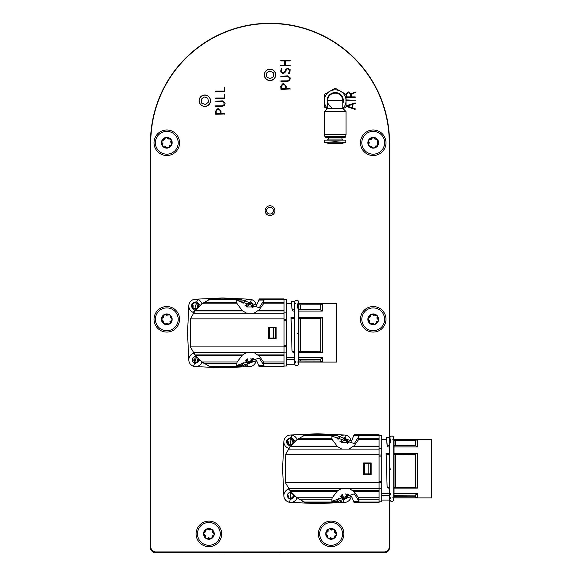 <?xml version="1.0" encoding="UTF-8"?>
<svg xmlns="http://www.w3.org/2000/svg" width="582" height="582" viewBox="0 0 582 582"><rect width="100%" height="100%" fill="white"/><g stroke="black" fill="none" stroke-linecap="round" stroke-linejoin="round"><path stroke-width="0.87" d="M389.518 497.421L389.518 547.466A5.434 5.434 0 0 1 384.084 552.9L281.142 552.9L281.142 552.223M151.08 549.248A5.158 5.158 0 0 0 155.925 552.631L258.866 552.631L155.925 552.9A5.434 5.434 0 0 1 150.491 547.466L150.491 142.765A119.514 119.514 0 0 1 270.004 23.251A119.514 119.514 0 0 1 389.518 142.765L389.518 439.977M258.866 552.223L258.866 552.631M281.142 552.631L384.084 552.631A5.158 5.158 0 0 0 388.929 549.248M345.941 97.332L355.202 97.536L355.209 96.888L351.397 96.888L351.397 94.415L355.296 92.48L355.064 91.934L351.317 93.891L348.698 91.934L347.803 92.087L345.926 94.502L347.803 92.087L348.698 91.934L351.317 93.891M355.056 109.372L355.296 108.834L352.961 108.034L352.961 104.2L355.282 103.429L355.093 102.876L346.072 105.859L346.159 106.411L355.056 109.372L355.435 109.052M282.554 73.645L284.962 72.561L286.635 69.345L287.908 68.734L289.596 70.291L288.614 73.397L289.116 73.616L289.858 72.277L290.149 69.709L287.981 68.087L285.98 69.265L284.242 72.561L283.048 73.034L281.39 71.331L281.601 68.676L280.902 69.956L280.844 72.081L282.554 73.645L280.844 72.081M290.018 89.315L290.025 88.66L286.206 88.66L286.206 86.478L283.47 83.713L282.583 83.866L280.735 86.281L280.953 89.315L290.243 88.981M224.928 87.424L224.274 87.446L224.274 91.09L215.747 91.09L215.551 91.49L224.71 91.745L224.928 87.424M224.928 94.328L224.274 94.349L224.274 97.994L215.747 97.994L215.551 98.394L224.71 98.642L224.928 94.328M224.827 114.268L224.834 113.621L221.022 113.621L221.022 111.438L218.279 108.674L217.399 108.819L215.551 111.235L215.769 114.268L225.059 113.941M273.402 210.662A3.397 3.397 0 0 0 268.309 207.723A3.397 3.397 0 0 0 268.309 213.609A3.397 3.397 0 0 0 273.402 210.662M275.708 74.86A5.704 5.704 0 0 0 267.153 69.92A5.704 5.704 0 0 0 267.153 79.799A5.704 5.704 0 0 0 275.708 74.86M210.524 100.73A5.704 5.704 0 0 0 201.961 95.79A5.704 5.704 0 0 0 201.961 105.669A5.704 5.704 0 0 0 210.524 100.73M221.655 533.89A12.768 12.768 0 0 0 202.507 522.832A12.768 12.768 0 0 0 202.507 544.941A12.768 12.768 0 0 0 221.655 533.89M343.882 533.89A12.768 12.768 0 0 0 324.734 522.832A12.768 12.768 0 0 0 324.734 544.941A12.768 12.768 0 0 0 343.882 533.89M389.242 437.329L389.242 142.765A119.237 119.237 0 0 0 270.004 23.52A119.237 119.237 0 0 0 150.767 142.765L150.767 546.789A5.158 5.158 0 0 0 155.925 551.947L384.084 551.947A5.158 5.158 0 0 0 389.242 546.789L389.242 500.069M179.554 142.765A12.768 12.768 0 0 0 160.406 131.707A12.768 12.768 0 0 0 160.406 153.815A12.768 12.768 0 0 0 179.554 142.765M385.982 142.765A12.768 12.768 0 0 0 366.835 131.707A12.768 12.768 0 0 0 366.835 153.815A12.768 12.768 0 0 0 385.982 142.765M179.554 319.314A12.768 12.768 0 0 0 160.406 308.256A12.768 12.768 0 0 0 160.406 330.365A12.768 12.768 0 0 0 179.554 319.314M385.982 319.314A12.768 12.768 0 0 0 366.835 308.256A12.768 12.768 0 0 0 366.835 330.365A12.768 12.768 0 0 0 385.982 319.314M222.193 106.455L224.354 105.517L225.059 103.647L224.841 102.592L222.47 100.861L215.551 101.195L222.266 101.508L223.677 102.068L224.259 104.454L222.426 105.808L215.66 105.851L215.769 106.455L222.193 106.455L224.354 105.517L225.059 103.647L224.841 102.592L222.47 100.861M287.384 81.502L289.538 80.556L290.243 78.686L290.032 77.632L287.661 75.9L280.735 76.242L287.45 76.548L288.868 77.115L289.443 79.494L287.61 80.847L280.844 80.891L280.953 81.502L287.384 81.502L289.538 80.556L290.243 78.686L290.032 77.632L287.661 75.9M290.243 65.54L285.296 65.22L285.296 60.921L290.04 60.921L290.025 60.273L280.793 60.397L280.968 60.921L284.649 60.921L284.649 65.22L280.953 65.22L280.953 65.875L290.018 65.875M345.926 100.293L355.435 100.199L346.035 99.929M389.242 546.789L389.518 546.789A5.434 5.434 0 0 1 384.084 552.223L155.925 552.223A5.434 5.434 0 0 1 150.491 546.789L150.767 546.789M218.279 108.674L217.399 108.819L215.551 111.235M219.654 109.845L220.367 111.257L220.367 113.621L216.198 113.621L216.198 111.242L217.523 109.474L219.945 110.173M216.198 111.242L216.446 110.413M222.266 101.508L222.702 101.559M224.259 104.454L223.779 105.175M283.47 83.713L282.583 83.866L280.735 86.281M284.838 84.885L285.558 86.296L285.558 88.66L281.39 88.66L281.39 86.281L282.707 84.514L285.136 85.219M281.39 86.281L281.637 85.459M287.45 76.548L287.894 76.598M289.443 79.494L288.97 80.221M283.027 73.688L284.962 72.561M286.475 69.622L286.948 69.04M289.596 70.291L289.494 71.171M288.883 72.859L288.614 73.397M289.116 73.616L289.858 72.277L290.149 69.709L287.981 68.087L285.98 69.265M284.554 72.132L283.892 72.823M282.416 72.903L282.044 72.663M281.39 71.331L281.601 68.676M280.902 69.956L280.735 71.317M290.134 60.877L290.243 60.513M280.859 65.264L280.735 65.628M346.072 105.859L346.159 106.411M347.178 106.128L352.306 104.433L352.306 107.837L347.178 106.128M355.435 92.32L355.064 91.934M350.029 93.113L350.742 94.524L350.742 96.888L346.574 96.888L346.574 94.51L347.898 92.734L350.32 93.44M346.574 94.51L346.821 93.68M242.207 363.641L243.698 366.842L242.207 363.641M232.909 366.842L233.142 367.337L232.909 366.842M249.482 366.573L233.142 367.337L232.138 366.842L233.142 367.337L224.099 367.759A34.905 34.905 0 0 1 222.47 367.795A26.627 26.627 0 0 0 229.526 366.842M215.311 366.813L229.352 366.893M215.42 366.842A26.627 26.627 0 0 0 222.47 367.795A34.905 34.905 0 0 1 220.847 367.759L195.457 366.573M187.666 335.174L187.666 330.605A26.627 26.627 0 0 0 187.666 335.174M215.42 298.937L229.519 298.937A26.627 26.627 0 0 0 215.42 298.937M188.801 360.054L187.608 334.519A34.905 34.905 0 0 1 187.608 331.267L188.801 305.688A6.788 6.788 0 0 1 195.268 299.221L220.847 298.028A34.905 34.905 0 0 1 224.099 298.028L249.634 299.221M337.269 499.451L338.768 502.652L337.269 499.451M327.979 502.652L328.204 503.139L327.979 502.652M344.704 502.375L328.204 503.139L327.208 502.652L328.204 503.139L319.162 503.561A34.905 34.905 0 0 1 317.539 503.605A26.627 26.627 0 0 0 324.589 502.652M310.373 502.622L324.414 502.695M310.482 502.652A26.627 26.627 0 0 0 317.539 503.605A34.905 34.905 0 0 1 315.91 503.561L290.331 502.368M282.736 466.422A26.627 26.627 0 0 0 282.736 470.976L282.736 466.415M310.482 434.747L324.589 434.747A26.627 26.627 0 0 0 310.482 434.747M288.825 489.047A6.788 6.788 0 0 0 289.69 502.31A6.788 6.788 0 0 1 283.863 495.908L282.67 470.329A34.905 34.905 0 0 1 282.67 467.07L283.863 441.534M290.527 435.016L315.91 433.837A34.905 34.905 0 0 1 317.532 433.794M317.539 433.794A34.905 34.905 0 0 1 319.162 433.837L344.544 435.016M201.99 362.019A6.788 6.788 0 0 1 193.566 366.267A6.788 6.788 0 0 1 193.762 353.245M200.004 360.382L194.257 364.041L195.268 355.333M198.804 359.276A3.259 3.259 0 0 1 194.614 362.899A3.259 3.259 0 0 1 192.467 358.818A3.259 3.259 0 0 1 196.294 356.599M197.945 358.941L197.953 358.949A2.51 2.51 0 0 1 197.975 360.527L197.945 360.614A2.51 2.51 0 0 1 194.49 362.04L194.614 362.899L196.418 356.744M196.781 357.166L197.829 362.142M196.592 356.686L196.912 357.654A2.51 2.51 0 0 0 195.967 357.304L196.549 356.671M197.793 362.179L194.803 362.95L197.793 362.179M193.34 360.905A2.51 2.51 0 0 1 193.188 359.036M256.138 360.236A6.788 6.788 0 0 1 247.35 366.267L248.041 364.041L244.906 359.923M242.978 362.084A6.788 6.788 0 0 0 247.35 366.267M253.687 358.687L248.041 364.041M252.224 358.221A3.259 3.259 0 0 1 248.529 362.935A3.259 3.259 0 0 1 246.179 359.079M251.73 360.614A2.51 2.51 0 0 1 248.274 362.04L247.154 358.621M250.827 358.032L251.613 362.142M251.722 358.941L251.73 358.949A2.51 2.51 0 0 1 251.759 360.527M251.577 362.179L248.587 362.95L251.577 362.179M247.124 360.905A2.51 2.51 0 0 1 246.972 359.036M193.762 312.541A6.788 6.788 0 0 1 189.099 303.986A6.788 6.788 0 0 1 201.99 303.76M195.261 310.453L194.257 310.264C189.645 305.717 190.532 302.88 196.905 301.745L200.004 305.397M196.287 309.188A3.259 3.259 0 0 1 192.467 305.033A3.259 3.259 0 0 1 196.316 302.829A3.259 3.259 0 0 1 198.804 306.503M197.945 306.838A2.51 2.51 0 0 1 194.49 308.264L194.614 309.115L196.549 302.887L195.967 303.528A2.51 2.51 0 0 1 196.912 303.877L197.887 307.427M197.945 305.164L197.953 305.164A2.51 2.51 0 0 1 197.975 306.75M197.007 308.365L194.803 309.166L197.007 308.365M193.34 307.129A2.51 2.51 0 0 1 193.188 305.259M242.978 303.695A6.788 6.788 0 0 1 256.138 305.55M244.906 305.856L250.689 301.745L253.723 306.954M246.179 306.707A3.259 3.259 0 0 1 250.318 302.887A3.259 3.259 0 0 1 252.479 306.954M251.7 306.954L250.369 302.902A3.259 3.259 0 0 0 250.333 302.887L246.913 306.954M250.369 302.902L250.689 303.877A2.51 2.51 0 0 0 249.751 303.528L250.333 302.887M251.722 305.164L251.73 305.164A2.51 2.51 0 0 1 251.759 306.75M251.73 306.838A2.51 2.51 0 0 1 251.686 306.954L254.014 306.954M247.044 306.954A2.51 2.51 0 0 1 246.972 305.259M342.871 108.412A10.862 10.862 0 0 0 340.623 91.316L335.188 88.18L329.761 91.316A10.862 10.862 0 0 0 327.506 108.412M343.147 108.681L346.057 107.001L346.057 94.451L340.623 91.316A10.862 10.862 0 0 0 329.761 91.316L324.327 94.451L324.327 107.001L327.237 108.681M341.605 142.204L328.779 142.204L335.188 141.673L345.788 142.546L345.788 140.109L324.596 140.109L324.596 142.546L329.761 142.161M342.798 100.73L342.798 108.332L327.586 108.332L327.586 100.73L342.798 100.73A7.602 7.602 0 0 0 335.188 93.12A7.602 7.602 0 0 0 331.769 107.517M335.188 111.591L324.327 111.591L324.327 134.566L346.057 134.566L346.057 111.591L335.188 111.591M346.057 134.566L345.519 136.581L324.865 136.581L324.327 134.566M345.228 136.581L345.228 137.287L325.156 137.287L325.156 136.581M345.228 137.287L344.842 137.665L325.542 137.665L325.156 137.287M342.798 103.654A8.148 8.148 0 0 0 335.188 92.582A8.148 8.148 0 0 0 327.586 103.654M345.788 142.605L341.438 143.368L328.946 143.368L324.596 142.605M207.701 365.605L210.415 366.842L201.903 361.953L195.326 355.413L190.379 346.901L190.379 318.878L195.326 310.373L201.903 303.833L210.415 298.944L207.701 300.181M236.758 299.046L210.16 299.046L236.758 298.973M236.758 366.027L241.675 366.027L241.646 366.842L210.415 366.842L236.758 366.842L236.794 363.386L203.896 363.386M236.758 366.813L210.16 366.74L236.758 366.74M203.896 302.4L236.794 302.4L236.758 299.752L241.675 299.752L241.646 298.937L236.758 298.937L236.758 299.752M236.794 302.4L237.187 303.833L201.903 303.833M195.326 310.373L242.09 310.373L237.187 303.833M242.09 310.373L242.614 310.89L194.934 310.89M242.614 310.89L246.753 313.276L193.282 313.276M246.753 313.276L284.016 313.276L284.016 318.878L190.379 318.878M190.379 346.901L284.016 346.901L284.016 318.878M276.086 338.666L268.484 338.666L268.484 327.12L276.086 327.12L276.086 338.666L268.484 338.666M284.016 346.901L284.016 352.51L193.282 352.51M246.753 352.51L242.614 354.896L194.934 354.896M242.614 354.896L242.09 355.413L195.326 355.413M201.903 361.953L237.187 361.953L242.09 355.413M237.187 361.953L236.794 363.386M236.758 365.431L259.266 358.039L263.922 365.431L263.493 361.953L259.266 356.046L253.919 352.51M253.919 313.276L259.266 309.733L263.493 303.833L263.922 300.356L259.266 307.74L236.758 300.356M263.922 300.356L263.922 298.937L284.016 298.944L284.016 313.276M284.016 352.51L284.016 366.842L263.922 366.842L263.922 365.431M258.066 310.89L284.016 310.89M276.086 338.673L276.086 338.055L275.562 338.055L275.562 327.731L273.744 327.731L273.744 338.055L275.562 338.055M275.657 338.055L275.657 327.731L276.086 327.113L268.484 327.12M284.016 354.896L258.066 354.896M241.675 366.027L256.517 360.6L258.975 365.736L259.026 366.842L284.016 366.842M284.016 355.413L258.59 355.413M263.493 361.953L284.016 361.953M284.016 363.386L263.886 363.386M241.886 364.674L242.308 363.379L241.683 363.554M246.666 306.954L251.693 306.954L252.457 307.507M284.016 298.937L259.026 298.937L258.975 300.05L256.517 305.186L241.675 299.752M241.894 301.134L242.308 302.407L241.705 302.233M258.59 310.373L284.016 310.373M284.016 303.833L263.493 303.833M263.886 302.4L284.016 302.4M284.016 312.898L286.737 312.898L286.737 319.22L284.016 319.22M284.016 346.559L286.737 346.559L286.737 319.22M286.737 346.559L286.737 352.888L284.016 352.888M286.737 312.898L286.737 299.752L284.016 299.752M284.016 366.027L286.737 366.027L286.737 352.888M284.016 366.813L263.922 366.813M263.922 366.74L284.016 366.74M284.016 299.046L263.922 299.046M263.922 298.973L284.016 298.973M268.484 327.731L273.744 327.731M268.484 338.055L273.744 338.055M269.677 327.731L269.677 338.055M294.339 311.094L292.935 311.094L292.026 309.151L291.487 303.695L291.487 301.52L294.339 301.52L294.339 352.321L292.935 352.321L292.601 351.739L294.339 351.739M286.737 357.734L294.339 357.734L294.339 352.321M291.757 341.736L291.007 317.546L294.339 317.546M294.339 357.734L294.339 359.414L286.737 359.414M286.737 364.267L294.339 364.267L294.339 359.414M291.487 301.52L292.113 309.333L294.339 309.682M291.364 303.695L291.487 302.145M292.273 309.682L292.935 311.094M294.339 318.681L291.102 318.681L291.007 317.546M291.102 318.681L292.033 350.757L292.601 351.739M295.561 361.618L294.696 364.23L295.387 365.249L296.66 365.692L297.94 365.227L298.69 363.655L297.737 361.931M297.737 304.168L297.737 308.176M297.737 333.071L297.737 333.842M298.959 357.734L322.319 357.734L322.319 361.982L298.959 361.982L298.959 303.804L322.319 303.804L322.319 311.094L298.959 311.094M298.959 362.091L336.44 362.091L336.44 303.695L298.959 303.695M298.959 317.546L322.319 317.546L322.319 352.321L298.959 352.321M322.319 303.804L320.282 304.772L298.959 304.801M298.959 309.682L300.588 309.682L300.588 304.801M300.588 309.682L320.282 309.77L322.319 311.094M322.319 317.546L320.282 318.616L298.959 318.681M298.959 351.739L300.588 351.739L300.588 318.681M300.588 351.739L320.282 351.775L322.319 352.321M322.319 357.734L320.282 359.305L298.959 359.414M298.959 360.978L300.588 360.978L300.588 359.414M300.588 360.978L320.282 361.015L322.319 361.982M320.282 318.616L320.282 351.775M320.282 304.772L320.282 309.77M320.282 359.305L320.282 361.015M302.764 501.415L305.477 502.652L296.973 497.763L290.389 491.223L285.442 482.711L285.442 454.688L290.389 446.176L296.973 439.636L305.477 434.747L302.764 435.983M331.827 434.856L305.223 434.856L331.827 434.776M331.827 501.837L336.738 501.837L336.716 502.652L305.477 502.652L331.827 502.652L331.864 499.189L298.966 499.189M331.827 502.622L305.223 502.542L331.827 502.542M298.966 438.21L331.864 438.21L331.827 435.562L336.738 435.562L336.716 434.747L331.827 434.747L331.827 435.562M331.864 438.21L332.249 439.636L296.973 439.636M290.389 446.176L337.153 446.176L332.249 439.636M337.153 446.176L337.676 446.692L289.996 446.692M337.676 446.692L341.823 449.086L288.352 449.086M341.823 449.086L379.086 449.086L379.086 454.688L285.442 454.688M285.442 482.711L379.086 482.711L379.086 454.688M363.546 474.468L371.156 474.468L363.546 474.468L363.546 462.93L371.156 462.93L371.156 474.468L371.156 473.857L370.625 473.857L370.625 463.541L368.806 463.541L368.806 473.857L370.625 473.857M379.086 482.711L379.086 488.313L288.352 488.313M341.823 488.313L337.676 490.706L289.996 490.706M337.676 490.706L337.153 491.223L290.389 491.223M296.973 497.763L332.249 497.763L337.153 491.223M332.249 497.763L331.864 499.189M331.827 501.233L354.336 493.849L358.985 501.233L358.556 497.763L354.336 491.855L348.989 488.313M348.989 449.086L354.336 445.543L358.556 439.636L358.985 436.165L354.336 443.549L331.827 436.165M358.985 436.165L358.985 434.747L379.086 434.747L379.086 449.086M379.086 488.313L379.086 502.652L358.985 502.652L358.985 501.233M353.136 446.692L379.086 446.692M370.719 473.857L370.719 463.541L371.156 462.923M371.156 462.93L363.546 462.93M379.086 490.706L353.136 490.706M336.738 501.837L351.586 496.402L354.096 502.652L379.086 502.652M379.086 491.223L353.652 491.223M358.556 497.763L379.086 497.763M379.086 499.189L358.949 499.189M336.963 500.455L337.378 499.181L336.752 499.363M341.729 442.757L349.076 442.757M379.086 434.747L354.096 434.747L351.586 440.996L336.738 435.562M336.963 436.944L337.378 438.217L336.767 438.042M353.652 446.176L379.086 446.176M379.086 439.636L358.556 439.636M358.949 438.21L379.086 438.21M379.086 448.707L381.799 448.707L381.799 455.029L379.086 455.029M379.086 482.369L381.799 482.369L381.799 455.029M381.799 482.369L381.799 488.698L379.086 488.698M381.799 448.707L381.799 435.562L379.086 435.562M379.086 501.837L381.799 501.837L381.799 488.698M379.086 502.622L358.985 502.622M358.985 502.542L379.086 502.542M379.086 434.856L358.985 434.856M358.985 434.776L379.086 434.776M363.546 463.541L368.806 463.541M363.546 473.857L368.806 473.857M346.894 442.255A2.51 2.51 0 0 1 346.748 442.757L347.519 443.317M364.747 463.541L364.747 473.857M389.409 446.903L387.998 446.903L387.088 444.954L386.557 439.497L386.557 437.329L389.409 437.329L389.409 488.123L387.998 488.123L387.663 487.549L389.409 487.549M381.799 493.536L389.409 493.536L389.409 488.123M386.819 477.538L386.077 453.349L389.409 453.349M389.409 493.536L389.409 495.217L381.799 495.217M381.799 500.069L389.409 500.069L389.409 495.217M386.557 437.329L387.176 445.143L389.409 445.492M386.433 439.497L386.557 437.948M387.343 445.492L387.998 446.903M389.409 454.491L386.164 454.491L386.077 453.349M386.164 454.491L387.095 486.567L387.663 487.549M392.799 439.665L393.752 437.94L393.432 436.842L392.646 436.129L390.769 436.136L389.678 437.94L390.631 439.665L390.631 441.92M390.631 442.4L390.631 442.917M390.631 468.881L390.631 469.652M390.631 493.42L390.631 494.998M394.021 493.536L417.381 493.536L417.381 497.785L394.021 497.785L394.021 439.614L417.381 439.614L417.381 446.903L394.021 446.903M394.021 497.901L431.509 497.901L431.509 439.505M394.021 453.349L417.381 453.349L417.381 488.123L394.021 488.123M417.381 439.614L415.344 440.581L394.021 440.61M394.021 445.492L395.651 445.492L395.651 440.61M395.651 445.492L415.344 445.579L417.381 446.903M417.381 453.349L415.344 454.426L394.021 454.491M394.021 487.549L395.651 487.549L395.651 454.491M395.651 487.549L415.344 487.585L417.381 488.123M417.381 493.536L415.344 495.115L394.021 495.217M394.021 496.788L395.651 496.788L395.651 495.217M395.651 496.788L415.344 496.817L417.381 497.785M415.344 454.426L415.344 487.585M415.344 440.581L415.344 445.579M415.344 495.115L415.344 496.817M384.629 142.765A11.407 11.407 0 0 1 367.511 152.644A11.407 11.407 0 0 1 367.511 132.885A11.407 11.407 0 0 1 384.629 142.765M371.287 146.104L373.2 148.126L368.573 145.442L368.573 140.08A5.362 5.362 0 0 0 373.215 148.126A5.362 5.362 0 0 0 377.863 140.08A5.362 5.362 0 0 0 368.573 140.08L371.287 139.418M369.81 139.585L373.215 137.396L375.15 139.418M376.627 139.585L374.262 138.225M373.215 148.126L377.863 145.442L377.674 141.397L377.085 142.765M377.863 140.08L377.674 141.397M368.762 144.125L369.352 142.757M376.627 145.936L375.15 146.111M377.674 144.125L377.427 145.856M369.81 145.936L368.581 145.464M368.762 141.397L369.01 139.665M372.174 138.225L373.2 137.396M178.056 140.953A11.407 11.407 0 0 1 162.727 153.422A11.407 11.407 0 0 1 159.592 133.911A11.407 11.407 0 0 1 178.056 140.953M162.924 140.167L165.943 137.468L170.955 139.374L171.799 144.671L167.638 148.061L162.625 146.147L161.781 140.851A5.362 5.362 0 0 0 167.638 148.061A5.362 5.362 0 0 0 170.955 139.374A5.362 5.362 0 0 0 161.781 140.851L164.35 139.76M165.412 146.373L166.481 147.406L168.183 147.799M162.611 144.816L162.975 143.376M167.099 138.116L168.169 139.149M170.97 140.706L170.606 142.146M170.657 145.355L169.231 145.762M171.406 143.405L171.806 144.656M163.928 146.438L162.64 146.162M162.174 142.117L161.774 140.866M165.041 138.443L165.921 137.468M169.653 139.091L170.941 139.36M384.156 316.084A11.407 11.407 0 0 1 370.545 330.401A11.407 11.407 0 0 1 364.95 311.45A11.407 11.407 0 0 1 384.156 316.084M369.053 317.234L371.702 314.164L376.918 315.422L378.431 320.566L374.735 324.458L369.519 323.199L368.006 318.056A5.362 5.362 0 0 0 374.735 324.458A5.362 5.362 0 0 0 376.918 315.422A5.362 5.362 0 0 0 368.006 318.056L370.421 316.644M372.313 323.068L374.713 324.465M369.33 321.882L369.512 320.406M372.931 314.666L374.124 315.553M377.1 316.739L376.925 318.216M377.383 321.388L376.016 321.977M377.878 319.358L378.438 320.551M370.843 323.323L369.221 322.675M368.559 319.263L367.999 318.07M370.93 315.255L371.68 314.171M375.586 315.306L376.903 315.408M341.714 529.656A11.407 11.407 0 0 1 329.485 545.181A11.407 11.407 0 0 1 322.152 526.834A11.407 11.407 0 0 1 341.714 529.656M326.771 532.203L329.128 528.907L334.439 529.671L336.425 534.654L333.108 538.867L327.797 538.103L325.811 533.119A5.362 5.362 0 0 0 333.108 538.867A5.362 5.362 0 0 0 334.439 529.671A5.362 5.362 0 0 0 325.811 533.119L328.081 531.497M330.561 537.71L333.093 538.874M327.491 536.808L327.528 535.324M330.401 529.285L331.667 530.064M334.745 530.966L334.708 532.457M335.458 535.571L334.155 536.277M335.756 533.505L336.432 534.632M329.128 538.103L327.812 538.117M326.473 534.269L325.804 533.141M328.466 530.057L329.106 528.914M333.108 529.678L334.788 530.166M219.239 529.082A11.407 11.407 0 0 1 207.876 545.247A11.407 11.407 0 0 1 199.553 527.328A11.407 11.407 0 0 1 219.239 529.082M204.464 532.443L206.632 529.023L211.972 529.496L214.234 534.363L211.15 538.75L205.81 538.277L203.547 533.41A5.362 5.362 0 0 0 211.15 538.75A5.362 5.362 0 0 0 211.972 529.496A5.362 5.362 0 0 0 203.547 533.41L205.73 531.664M208.545 537.739L211.135 538.757M205.424 537.004L205.388 535.513M207.927 529.329L209.236 530.035M212.357 530.777L212.394 532.261M213.318 535.331L212.052 536.109M213.507 533.25L214.234 534.341M207.134 538.204L205.824 538.285M204.275 534.523L203.547 533.432M206.035 530.209L206.61 529.031M210.648 529.576L211.957 529.489M177.088 314.404A11.407 11.407 0 0 1 165.892 330.685A11.407 11.407 0 0 1 157.395 312.847A11.407 11.407 0 0 1 177.088 314.404M162.349 317.91L164.48 314.469L169.835 314.891L172.141 319.736L169.1 324.152L163.746 323.73L161.44 318.885A5.362 5.362 0 0 0 169.1 324.152A5.362 5.362 0 0 0 169.835 314.891A5.362 5.362 0 0 0 161.44 318.885L163.607 317.117M166.481 323.163L169.078 324.159M163.36 322.457L163.302 320.973M165.783 314.767L167.099 315.459M170.22 316.164L170.279 317.648M171.232 320.711L169.973 321.504M171.399 318.63L172.141 319.714M165.077 323.643L163.768 323.745M162.182 319.991L161.658 318.325M163.898 315.662L164.466 314.476M168.504 314.978L169.813 314.884M274.755 71.928A5.58 5.58 0 0 0 267.073 70.109A5.58 5.58 0 0 0 265.254 77.784A5.58 5.58 0 0 0 272.936 79.61A5.58 5.58 0 0 0 274.755 71.928A5.58 5.58 0 0 1 272.936 79.61M269.888 70.939L266.556 72.997L266.665 76.911L270.113 78.774L273.453 76.722L273.344 72.801L269.888 70.939M295.067 496.191L290.018 500.003L290.331 491.143M297.06 497.828A6.788 6.788 0 0 1 289.69 502.31L290.018 500.003M293.866 495.086A3.259 3.259 0 0 1 290.185 498.818A3.259 3.259 0 0 1 287.421 495.129A3.259 3.259 0 0 1 291.356 492.408M292.848 494.38L292.855 494.387A2.51 2.51 0 0 1 293.132 495.944L293.117 496.039A2.51 2.51 0 0 1 289.931 497.988L290.185 498.818L291.109 492.365L290.636 493.078A2.51 2.51 0 0 1 291.626 493.281L291.153 492.365L293.335 494.562M293.612 494.838L293.241 497.559M293.212 497.603L290.382 498.839L293.212 497.603M288.614 497.05A2.51 2.51 0 0 1 288.163 495.231M351.201 496.039A6.788 6.788 0 0 1 343.467 502.31L343.795 500.003L339.968 495.733M338.04 497.894A6.788 6.788 0 0 0 343.467 502.31M348.749 494.496L343.795 500.003M347.294 494.031A3.259 3.259 0 0 1 343.969 498.818A3.259 3.259 0 0 1 341.248 494.882M346.625 494.38L346.632 494.387A2.51 2.51 0 0 1 346.908 495.944L346.894 496.039A2.51 2.51 0 0 1 343.707 497.988L342.238 494.424M345.752 493.834L347.025 497.559M346.988 497.603L344.158 498.839L346.988 497.603M342.391 497.05A2.51 2.51 0 0 1 341.947 495.231M288.825 448.351A6.788 6.788 0 0 1 283.929 440.85A6.788 6.788 0 0 1 297.06 439.57M290.331 446.256L290.018 446.219C284.743 442.466 285.165 439.526 291.276 437.395L295.067 441.207M291.356 444.99A3.259 3.259 0 0 1 287.421 441.345A3.259 3.259 0 0 1 291.109 438.581A3.259 3.259 0 0 1 293.866 442.313M293.117 442.255A2.51 2.51 0 0 1 289.931 444.212L290.185 445.034L291.109 438.581L290.636 439.301A2.51 2.51 0 0 1 291.626 439.497L293.175 442.997M292.848 440.603L292.855 440.603A2.51 2.51 0 0 1 293.132 442.16M292.295 443.928L290.382 445.055L292.295 443.928M288.614 443.273A2.51 2.51 0 0 1 288.163 441.454M338.04 439.505A6.788 6.788 0 0 1 351.201 441.36M339.968 441.665L345.061 437.395L348.785 442.757M341.248 442.516A3.259 3.259 0 0 1 344.886 438.581A3.259 3.259 0 0 1 347.549 442.757M341.925 442.757L344.413 439.301A2.51 2.51 0 0 1 345.402 439.497L346.908 442.757M346.625 440.603L346.632 440.603A2.51 2.51 0 0 1 346.908 442.16M342.107 442.757A2.51 2.51 0 0 1 341.947 441.454M270.004 215.551A4.889 4.889 0 0 1 265.116 210.662A4.889 4.889 0 0 1 270.004 205.773A4.889 4.889 0 0 1 274.893 210.662A4.889 4.889 0 0 1 270.004 215.551M209.047 97.085A5.58 5.58 0 0 0 201.168 96.503A5.58 5.58 0 0 0 200.586 104.374A5.58 5.58 0 0 0 208.458 104.956A5.58 5.58 0 0 0 209.047 97.085M204.086 96.874L201.117 99.435L201.845 103.29L205.548 104.578L208.516 102.017L207.789 98.169L204.086 96.874M208.458 104.956A5.58 5.58 0 0 0 206.654 95.455A5.58 5.58 0 0 0 199.335 101.77A5.58 5.58 0 0 0 208.458 104.956M193.566 366.267L194.257 364.041M193.566 312.49L194.257 310.264M196.905 301.745L197.596 299.519M250.689 301.745L251.38 299.519M341.983 137.665L341.983 139.105L328.401 139.105L327.397 140.109M209.003 366.231L236.758 366.231M210.415 298.944L236.758 298.944L210.415 298.937M209.003 299.548L236.758 299.548M236.758 365.736L241.705 365.736M258.975 365.736L263.922 365.736M263.922 366.231L284.016 366.231M263.922 300.05L258.975 300.05M241.705 300.05L236.758 300.05M284.016 299.548L263.922 299.548M284.016 320.267L286.737 320.267M284.016 345.512L286.737 345.512M259.005 366.027L263.922 366.027M263.922 299.752L259.005 299.752M304.073 502.04L331.827 502.04M305.477 434.747L331.827 434.747L305.477 434.747M304.073 435.358L331.827 435.358M331.827 501.538L336.767 501.538M354.038 501.538L358.985 501.538M358.985 502.04L379.086 502.04M358.985 435.86L354.038 435.86M336.767 435.86L331.827 435.86M379.086 435.358L358.985 435.358M379.086 456.077L381.799 456.077M379.086 481.321L381.799 481.321M354.067 501.837L358.985 501.837M358.985 435.562L354.067 435.562M289.938 446.772L290.018 446.219M291.276 437.395L291.611 435.089M345.061 437.395L345.388 435.089M327.586 108.332L324.327 111.591M342.798 108.332L346.057 111.591M328.401 137.665L328.401 139.105M341.983 139.105L342.987 140.109M286.737 303.695L291.487 303.695M291.735 341.147L291.771 342.369M297.737 303.855L298.69 302.131L298.224 300.843L296.995 300.123L295.103 300.807L294.616 302.131L294.616 363.655M298.69 302.131L298.69 363.655M295.561 303.855L294.616 302.131M381.799 439.497L386.557 439.497M386.804 476.956L386.841 478.171M392.799 497.734L393.752 499.458L393.752 437.94M389.678 437.94L389.678 499.458L390.449 501.058L391.722 501.495L393.003 501.037L393.752 499.458M390.631 497.734L389.678 499.458M394.021 439.497L431.509 439.497"/></g></svg>
